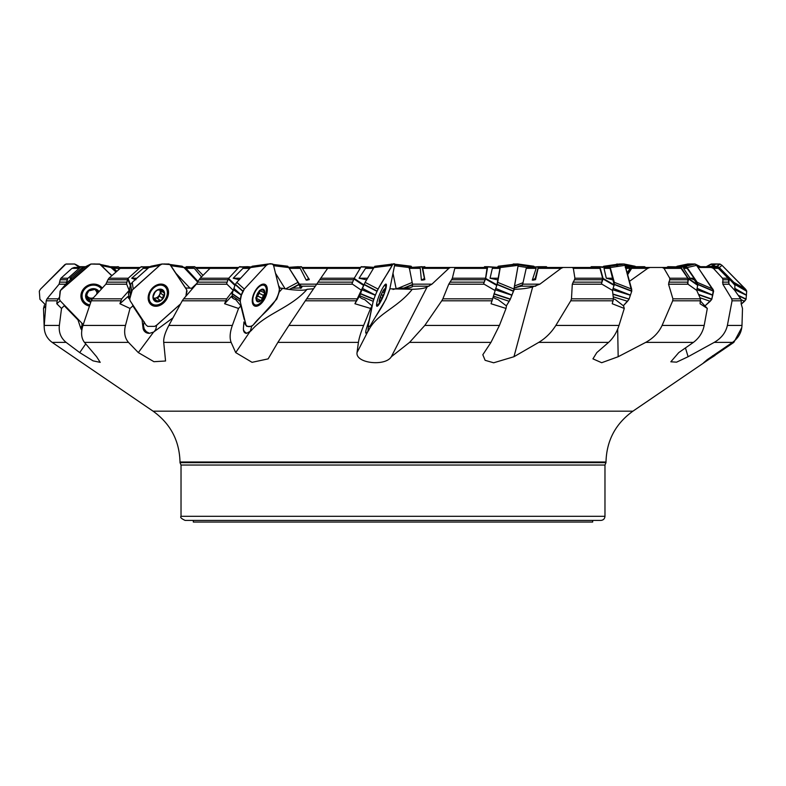 <?xml version="1.0" encoding="UTF-8"?>
<svg xmlns="http://www.w3.org/2000/svg" width="786" height="786" viewBox="0 0 786 786"><rect width="100%" height="100%" fill="white"/><g stroke="black" fill="none" stroke-linecap="round" stroke-linejoin="round"><path stroke-width="1.18" d="M59.54 297.029L57.132 300.792L56.788 303.74L60.188 300.763M130.388 285.19L129.159 290.388L121.712 298.827L119.904 303.74L128.059 296.46L129.533 298.7M235.024 285.19L233.236 290.388L226.722 298.827L224.6 303.74L231.359 296.46A8.194 6.042 166.1 0 0 235.653 299.525L240.889 305.921L238.541 308.446L224.6 303.74M363.712 285.19L354.928 303.74L359.271 296.46A8.194 6.092 -168.5 0 0 364.635 299.525L372.092 305.921L370.579 308.446L354.928 303.74M499.208 267.466L499.975 268.37L496.939 284.876L491.054 303.74L506.037 308.446L506.469 305.921L497.941 299.525A8.194 5.217 -148.1 0 1 493.205 297.226M608.678 267.466L610.083 268.37L614.18 284.876L612.471 290.388L613.434 298.827L612.245 303.74L624.28 308.446L623.573 305.921L615.261 299.525A8.194 3.537 -136.6 0 1 613.424 298.739M687.151 268.37L683.545 268.37L685.402 267.466L687.151 268.37L694.058 278.224L694.293 279.826L697.742 284.876L696.74 290.388L700.473 298.827L700.071 303.74L707.312 308.446L700.562 301.185M735.126 285.436L728.946 278.431L734.93 284.896L734.753 290.388L740.697 298.827L741.267 300.792L741.139 303.74L742.495 308.446L741.984 325.433C741.62 332.38 738.457 338.029 732.483 342.382L714.228 342.382C721.391 338.196 725.773 332.547 727.384 325.433L741.984 325.433M729.929 279.757L729.359 278.224L718.306 267.662M514.25 287.941L521.206 286.192L522.69 284.149L526.217 268.34L527.121 267.466L533.507 267.466L536.15 268.34L532.279 280.15L535.266 278.421L535.541 279.62L538.135 268.34L539.039 267.466L598.932 267.466L599.934 268.37L602.656 278.224L601.418 283.815L601.997 284.208L572.296 284.208L571.471 298.827L613.434 298.827M393 289.454L398.001 288.226L409.359 287.922L412.218 286.87L412.512 284.149L409.241 267.466L416.344 267.466L420.264 268.34L421.404 280.15L424.411 278.421L424.843 279.62L422.544 267.466L487.163 267.466L485.571 278.224L483.587 283.815L484.176 284.208L448.757 284.208L442.862 298.827L492.832 298.827M289.395 289.454L291.488 288.226L301.51 287.922L301.254 286.9L302.04 286.87L299.378 284.149L288.698 267.466L301.411 266.69L309.301 279.62L306.216 280.15L308.77 278.421M198.082 281.535L185.928 268.34L183.875 267.466M116.878 271.278L113.685 268.34L110.885 267.466L118.666 266.926L120.258 268.331M79.229 268.37L71.958 268.37L74.228 267.466L80.27 267.466M71.958 268.37L60.954 278.224L67.999 278.224M67.252 279.757L60.168 279.757L59.088 284.208L47.022 298.827L58.007 298.827M60.168 279.757L60.954 278.224M139.25 268.37L120.209 268.37L122.223 267.466L140.272 267.466M120.209 268.37L108.94 278.224L128.216 278.224M127.479 279.757L107.908 279.757L105.845 284.208L92.443 298.827L121.712 298.827M129.159 290.388L126.546 283.815L127.666 278.971L128 278.421L130.535 284.62M107.908 279.757L108.94 278.224M237.893 268.37L209.99 268.37L211.444 267.466L238.738 267.466M209.99 268.37L200.175 278.224L228.746 278.224M227.969 279.757L199.054 279.757L196.313 284.208L183.619 298.827L226.722 298.827M233.236 290.388L226.594 283.815L228.235 278.971L228.569 278.421L235.161 284.797M199.054 279.757L200.175 278.224M360.155 268.37L327.634 268.37L328.302 267.466L360.695 267.466M373.635 267.466L361.02 266.926L354.162 278.421L363.849 284.856M327.634 268.37L320.767 278.224L354.28 278.224M353.582 279.757L319.725 279.757L306.668 298.827L357.041 298.827M361.629 290.388L351.961 283.815L354.162 278.421M319.725 279.757L320.767 278.224M389.846 288.816L412.257 289.287C419.999 289.091 424.971 288.295 427.162 286.9L431.946 284.149L448.875 268.34L422.495 268.34M448.875 268.34L450.28 267.466L455.015 267.466L452.353 278.224L485.571 278.224M485.109 279.757L451.547 279.757L448.757 284.208M451.547 279.757L452.353 278.224M518.17 265.334L518.239 264.047L517.365 263.958L499.444 266.179L500.318 266.277L500.24 267.564L518.17 265.334L513.563 291.026L514.476 289.287C521.806 289.091 527.868 288.295 532.672 286.9L539.894 284.149L561.106 268.34L538.135 268.34M561.106 268.34L563.159 267.466L572.287 267.466L573.348 268.37L574.91 278.224L602.656 278.224M602.528 279.757L574.468 279.757L572.296 284.208M574.468 279.757L574.91 278.224M629.498 281.319L647.733 268.34L631.679 268.34L627.66 274.687M647.733 268.34L650.15 267.466L679.35 267.466L681.079 268.37L687.819 278.224L688.005 284.208L668.542 284.208L672.904 298.827L700.473 298.827M681.079 268.37L664.013 268.37L669.76 278.224L687.819 278.224M688.045 279.757L669.751 279.757L668.542 284.208M664.013 268.37L662.254 267.466L644.107 267.466M669.751 279.757L669.76 278.224M703.283 267.466L716.174 267.466L718.375 268.37L728.091 278.224L729.103 284.208L722.835 284.208L731.727 298.827L740.697 298.827M734.93 284.896L717.589 266.926L702.586 266.69L701.367 267.466L698.115 267.466L711.242 267.466L713.413 268.37L722.481 278.224L728.091 278.224M728.642 279.757L722.904 279.757L722.835 284.208M722.904 279.757L722.481 278.224M625.666 267.466L629.291 267.466L630.254 268.34L627.13 272.771M631.679 268.34L633.3 267.466L663.777 267.466M535.325 278.971L532.279 280.15M533.291 280.15L535.541 279.62M424.587 278.971L421.404 280.15M422.554 280.15L424.843 279.62M288.884 267.466L295.624 267.466L300.223 268.34L306.216 280.15M301.962 267.466L328.302 267.466M184.386 267.466L194.309 268.34L201.491 276.898M195.596 267.466L211.444 267.466M111.641 267.466L114.776 267.466L119.403 269.077M119.276 267.466L122.223 267.466L119.276 267.466M57.132 300.792L46.197 300.792L44.232 325.433L59.353 325.433L61.524 308.446L56.788 303.74M59.353 325.433C58.616 332.38 60.866 338.029 66.122 342.382L52.161 342.382C46.551 338.196 43.908 332.547 44.232 325.433M81.773 323.046L82.353 327.516M79.16 320.364L77.971 319.873L80.889 328.656A9.835 8.911 152.9 0 0 81.842 330.13M120.661 300.792L91.255 300.792L82.952 325.433L125.485 325.433L130.014 308.446L119.904 303.74M125.485 325.433C123.756 332.38 124.758 338.029 128.501 342.382L84.456 342.382C81.253 338.206 80.752 332.557 82.952 325.433M144.103 321.641L143.474 325.738L144.26 329.029L146.393 331.712L149.497 333.313L153.584 332.065L172.94 317.868M143.425 321.042L142.06 319.873L143.111 328.656A9.835 7.506 125.7 0 0 149.497 333.313M225.651 300.792L182.254 300.792L168.862 325.433L232.342 325.433L238.541 308.446M232.342 325.433C229.885 332.38 229.483 338.029 231.133 342.382L163.714 342.382C163.39 338.196 165.109 332.547 168.862 325.433M243.444 329.825L244.485 331.712L246.725 333.313L251.186 330.68C265.088 313.761 290.486 308.259 307.1 289.287L313.585 288.776M243.935 321.926L243.385 328.656A9.835 4.962 115.9 0 0 243.768 331.22A9.835 4.962 115.9 0 0 246.725 333.313M356.117 300.792L305.332 300.792L288.904 325.433L363.653 325.433L370.579 308.446M363.653 325.433C360.853 332.38 359.104 338.029 358.416 342.382L277.88 342.382L288.904 325.433M365.755 332.881L366.227 333.313L368.487 330.68C376.474 313.761 397.343 308.259 412.257 289.287M372.092 305.921L369.263 319.873L366.433 328.656A9.835 1.66 112.5 0 0 365.854 333.146A9.835 1.66 112.5 0 0 366.227 333.313M492.203 300.792L441.761 300.792L424.794 325.433L499.434 325.433L506.037 308.446M499.434 325.433L490.965 342.382L409.575 342.382L424.794 325.433M613.178 300.792L570.764 300.792L555.84 325.433L619.014 325.433L624.28 308.446M619.014 325.433C616.784 332.38 613.306 338.029 608.59 342.382L538.744 342.382C545.651 338.196 551.35 332.547 555.84 325.433M700.64 300.792L672.708 300.792L662.097 325.433L704.187 325.433L707.312 308.446M704.187 325.433C702.782 332.38 699.186 338.029 693.409 342.382L645.728 342.382C653.313 338.196 658.776 332.547 662.097 325.433M741.267 300.792L732.061 300.792L727.384 325.433M605.996 462.001L180.004 462.001L180.004 462.649L605.996 462.649L605.996 462.001C606.576 440.612 615.546 423.674 632.917 411.176L733.839 342.382L741.797 327.556M83.345 268.37L81.439 268.37L69.964 278.224L72.116 278.224M81.439 268.37L84.593 267.584M46.197 300.792L47.022 298.827M71.526 279.757L69.964 278.224M147.906 268.37L143.17 268.37L131.704 278.224L136.872 278.224M143.17 268.37L148.829 267.545M91.255 300.792L92.443 298.827M135.87 279.757L131.704 278.224M249.771 268.37L242.933 268.37L233.226 278.224L240.624 278.224M242.933 268.37L251.039 267.476M182.254 300.792L183.619 298.827M239.357 279.757L233.226 278.224M279.197 288.207L282.253 288.226C288.816 289.906 304.575 291.144 307.1 289.287M185.594 287.971L192.776 288.275M373.448 268.37L365.539 268.37L359.074 278.224L367.573 278.224M365.539 268.37L371.532 267.584M305.332 300.792L306.668 298.827M366.237 279.757L359.074 278.224M499.975 268.37L492.331 268.37L490.081 278.224L498.304 278.224M497.843 279.757L497.194 279.757L497.813 279.826M494.797 290.388L484.176 284.208M492.331 268.37L499.336 267.476L487.634 266.69L484.589 266.69L484.038 267.466M441.761 300.792L442.862 298.827M497.194 279.757L490.081 278.224M610.083 268.37L604.002 268.37L606.311 278.224L612.923 278.224M612.805 279.757L612.284 279.757L612.785 279.826M612.471 290.388L601.997 284.208M604.002 268.37L608.806 267.476L599.669 266.69L591.337 266.69L590.404 267.466M570.764 300.792L571.471 298.827M612.284 279.757L606.311 278.224M683.545 268.37L690.069 278.224L694.058 278.224M696.74 290.388L688.005 284.208M697.83 285.436L688.585 278.971L680.647 266.926L685.343 267.476L680.362 266.719M672.708 300.792L672.904 298.827M693.999 279.757L690.069 278.224M734.753 290.388L729.103 284.208M732.061 300.792L731.727 298.827M605.996 462.649L604.974 465.037L604.974 516.314C604.729 518.799 603.363 520.165 600.877 520.411L185.123 520.411C181.35 518.672 179.984 517.306 181.026 516.314L604.974 516.314M44.203 327.556L43.505 308.446L44.37 305.263M84.456 342.382L96.619 356.726L100.215 362.356L93.053 360.853L79.71 352.59L66.122 342.382M52.161 342.382L153.083 411.176L632.917 411.176M715.034 355.419L703.558 362.808L707.243 359.654L732.483 342.382M714.228 342.382L688.104 356.726L676.579 362.159L670.831 361.786L678.76 352.59L693.409 342.382M645.728 342.382L618.169 356.726L601.683 362.71L592.939 358.858L596.81 352.59L608.59 342.382M538.744 342.382L513.956 356.726L493.657 362.788L485.119 360.312L482.82 354.741L490.965 342.382M409.575 342.382L391.33 356.726C385.464 366.649 355.4 363.437 357.031 352.59L358.416 342.382M277.88 342.382L268.134 358.878L252.051 362.326L235.702 352.59L231.133 342.382M163.714 342.382L165.561 361L153.938 361.698L138.316 352.59L128.501 342.382M592.683 520.411L592.683 522.042L193.317 522.042L193.317 520.411M43.505 308.446L45.696 306.235M301.539 287.882A10.238 6.514 148.1 0 0 301.254 286.9M367.858 331.643L368.477 326.387M250.164 331.643L251.746 326.239M279.197 292.048L282.429 288.56A10.238 7.555 -13.9 0 0 282.027 288.295M244.348 319.873L240.889 305.921M154.213 331.643L155.805 329.314L156.63 325.286M129.7 299.348L130.555 295.261L129.317 289.739L128.462 293.807L130.142 300.851L146.049 325.021L147.719 326.367L154.645 326.367L156.011 325.728L180.515 303.966L156.935 325.021L154.645 326.367L147.719 326.367L146.049 325.021L130.142 300.851L129.71 299.083L132.274 290.063L159.784 265.334L162.073 263.998L169.963 264.548L186.744 289.916L185.909 296.175L188.787 292.864M130.014 308.446L132.854 305.921L132.598 304.624M129.621 299.073A8.194 5.08 146.6 0 1 128.599 298.09A8.194 5.08 146.6 0 1 128.059 296.46M142.06 319.873L132.854 305.921M61.524 308.446L64.57 305.351M77.971 319.873L64.413 305.921M713.108 356.726L712.588 355.753M688.104 356.726L685.451 347.923M618.169 356.726L617.678 329.108M513.956 356.726L532.672 286.9M391.33 356.726L427.162 286.9M79.71 266.69L85.527 266.69M109.794 266.69L118.666 266.926M186.331 266.69L194.663 266.69L203.043 275.346M298.366 266.69L288.619 267.338L301.411 266.69M425.305 267.466L424.774 266.69L422.082 266.926L424.411 278.421M547.262 267.466L546.358 266.69L538.361 266.69L535.266 278.421M538.361 266.69L529.116 267.466L538.322 266.69M645.728 267.466L644.579 266.69L632.406 266.7L627.444 273.901M704.511 266.69L697.585 266.69M729.143 278.971L728.779 283.815M680.647 266.926L667.884 266.69L666.725 267.466M688.585 278.971L687.514 283.815M614.131 285.436L603.039 278.971L601.418 283.815M603.039 278.971L603.078 278.421L614.18 284.876M607.568 267.584L599.905 266.926L603.078 278.421M599.905 266.926L608.767 267.476M514.054 289.071L497.685 282.351L496.762 285.426L485.512 278.971L483.587 283.815M485.512 278.971L485.679 278.421L496.939 284.876M497.509 267.584L487.664 266.926L485.679 278.421M487.664 266.926L499.356 267.476M361.02 266.926L374.057 267.358L363.898 266.69M248.818 267.584L239.239 266.926L247.678 266.69M239.239 266.926L228.569 278.421M148.063 267.584L140.871 266.926L150.008 266.69M140.871 266.926L128 278.421M66.152 283.707L67.783 278.421L66.368 283.461M84.299 267.535L80.879 266.926L67.783 278.421M80.879 266.926L84.652 267.25M278.657 286.025A10.749 2.073 67.4 0 1 280.101 288.03A10.749 2.073 67.4 0 1 280.229 288.236M380.837 301.018A7.369 1.248 -67.5 0 1 379.481 299.83A7.369 1.248 -67.5 0 1 383.342 290.476A7.369 1.248 -67.5 0 1 385.14 290.594A7.369 1.248 -67.5 0 1 385.13 290.673A7.369 1.248 -67.5 0 1 380.837 301.018A28.669 28.669 0 0 1 378.213 304.369A10.749 1.818 -67.5 0 1 377.113 305.007A10.749 1.818 -67.5 0 1 377.133 301.598M382.929 287.568A10.749 1.818 -67.5 0 1 385.327 285.141A10.749 1.818 -67.5 0 1 385.651 286.369A28.669 28.669 0 0 1 385.14 290.594M379.422 300.95L379.471 301.647L381.338 299.997A6.868 1.159 -67.5 0 1 379.471 301.647A6.868 1.159 -67.5 0 1 379.422 301.431A6.868 1.159 -67.5 0 1 380.385 297.147A6.868 1.159 -67.5 0 1 383.155 290.997A6.868 1.159 -67.5 0 1 384.433 289.307A6.868 1.159 -67.5 0 1 385.032 289.356A6.868 1.159 -67.5 0 1 384.118 293.856A6.868 1.159 -67.5 0 1 381.338 299.997L382.92 295.34L381.328 294.681M379.638 299.653L380.424 300.183M380.453 300.252L381.338 299.997M384.01 289.749L385.032 289.356L384.187 292.49M384.128 289.661L385.032 289.356M383.961 292.5L384.118 293.856L382.92 295.34M382.605 291.999L383.902 292.5M382.998 295.34L381.348 294.662M381.691 298.179L380.237 297.58M384.383 290.417L383.715 290.142M266.1 288.03A10.749 5.423 -64.1 0 1 262.996 299.957A10.749 5.423 -64.1 0 1 254.87 304.752A10.749 5.423 -64.1 0 1 254.674 292.706A10.749 5.423 -64.1 0 1 264.243 285.397A10.749 5.423 -64.1 0 1 266.1 288.03M257.405 301.657L261.551 299.997A6.868 3.468 -64.1 0 1 257.376 301.647A6.868 3.468 -64.1 0 1 256.256 297.147A6.868 3.468 -64.1 0 1 259.321 290.997A6.868 3.468 -64.1 0 1 263.497 289.356A6.868 3.468 -64.1 0 1 264.607 293.856A6.868 3.468 -64.1 0 1 261.551 299.997L263.359 295.34L259.144 293.296L260.087 290.751M257.376 301.647L256.187 298.316M256.157 298.13L256.776 295.3L259.881 290.466M255.676 297.953L260.048 300.183M259.321 290.997L259.999 290.368M259.96 290.398L263.497 289.356L264.332 292.51M263.968 292.5L264.607 293.856L263.359 295.34M259.449 290.447L263.88 292.5M259.164 291.174A5.286 2.672 -64.1 0 1 258.201 294.544A5.286 2.672 -64.1 0 1 256.256 297.187M256.413 298.267L259.144 293.296M262.023 298.179L257.769 296.116M263.448 295.34L259.193 293.276M263.448 290.417L261.984 289.71M258.172 301.018L256.747 300.331M151.944 303.809A10.749 8.214 -54.3 0 1 151.541 290.289A10.749 8.214 -54.3 0 1 164.48 286.34A10.749 8.214 -54.3 0 1 166.101 288.03A10.749 8.214 -54.3 0 1 163.93 301.048A10.749 8.214 -54.3 0 1 151.944 303.809L149.527 302.079A10.749 8.214 -54.3 0 1 148.76 301.431M161.209 284.09A10.749 8.214 -54.3 0 1 162.063 284.601L164.48 286.34M155.412 301.392L161.769 299.997A6.868 5.247 -54.3 0 1 155.923 301.647A6.868 5.247 -54.3 0 1 152.956 297.147A6.868 5.247 -54.3 0 1 155.834 290.997A6.868 5.247 -54.3 0 1 161.68 289.356A6.868 5.247 -54.3 0 1 164.647 293.856A6.868 5.247 -54.3 0 1 161.769 299.997L163.537 295.34L160.688 293.296L161.543 291.37M155.923 301.647L153.27 298.277M153.024 297.806L153.545 298.179L152.956 297.147L154.842 292.49L156.935 290.299L161.68 289.356L164.166 292.589M152.965 297.403L154.056 298.189L153.015 297.717M153.968 298.12A5.286 4.038 125.7 0 0 155.746 298.012L156.974 298.051L159.912 300.183M161.68 289.356L162.23 290.417L160.629 289.268M163.606 292.5L164.647 293.856L163.537 295.34M162.338 298.208L159.391 296.067L159.627 294.544A5.286 4.038 -54.3 0 0 159.617 289.877L163.517 292.5M160.688 293.296L159.627 294.544A5.286 4.038 -54.3 0 1 155.746 298.012L154.518 298.739M157.505 298.434L159.479 296.155M156.974 298.051L159.587 299.947M163.635 295.34L160.757 293.276M157.269 301.018L154.754 299.211M98.162 284.994A10.749 9.746 -27.1 0 1 99.753 286.3A10.749 9.746 -27.1 0 1 101.296 288.442L101.522 288.904M89.84 304.87A10.749 9.746 -27.1 0 1 83.031 299.967L82.147 298.238A10.749 9.746 -27.1 0 1 81.184 293.679M83.031 299.967A10.749 9.746 -27.1 0 1 86.912 287.145A10.749 9.746 -27.1 0 1 100.637 288.03A10.749 9.746 -27.1 0 1 101.443 288.993M90.773 302.188A7.369 6.681 -27.1 0 1 86.755 292.245A7.369 6.681 -27.1 0 1 98.329 290.673A7.369 6.681 -27.1 0 1 99.065 291.586M89.339 300.832L89.329 300.262L90.94 301.716A6.868 6.219 -27.1 0 1 90.567 301.647A6.868 6.219 -27.1 0 1 86.195 297.147A6.868 6.219 -27.1 0 1 88.454 290.997A6.868 6.219 -27.1 0 1 95.077 289.356A6.868 6.219 -27.1 0 1 98.712 291.97M89.329 300.262L87.737 296.744A5.286 4.785 152.9 0 0 92.63 298.012L93.279 297.914M89.349 300.173L86.195 297.147L87.639 292.392M86.175 296.155L87.305 298.179L86.195 297.147M87.639 292.107L87.904 292.628L88.454 290.997L95.077 289.356L96.187 291.134L95.204 289.228M96.246 290.044L95.735 289.602M95.646 289.562L98.24 292.48M86.254 296.116L87.737 296.744A5.286 4.785 -27.1 0 1 86.814 295.31M96.757 291.842A5.286 4.785 -27.1 0 1 96.698 294.17M93.426 297.747A5.286 4.785 -27.1 0 1 92.63 298.012L91.235 298.886L91.677 299.879M96.816 294.043L97.425 293.375M89.201 299.358L91.205 298.955M76.959 265.334L79.376 267.466L74.582 263.998L66.25 263.998L64.835 264.636L40.42 289.219L39.3 291.213L39.929 299.279L45.794 305.106L39.929 299.279L39.3 291.213L40.42 289.219L65.828 264.106L74.729 264.027L80.467 267.289M80.545 267.22L75.77 264.499M86.44 266.277L90.96 264.027L99.626 264.027L111.759 275.758L100.186 264.273L90.96 264.027L60.424 290.525L59.402 299.073L60.247 300.851L83.237 324.559L60.247 300.851L59.402 299.083L60.07 291.213L60.994 289.759M102.268 288.089A11.977 10.857 152.9 0 0 101.61 287.332A11.977 10.857 152.9 0 0 87.079 285.868A11.977 10.857 152.9 0 0 81.38 299.122A11.977 10.857 152.9 0 0 89.427 306.059M88.73 265.334L61.672 289.071L67.409 282.351L60.984 289.759M84.259 267.564L67.409 282.351M85.733 266.582L90.871 264.027L94.9 263.958M163.537 303.023A11.977 9.147 125.7 0 0 167.143 287.332A11.977 9.147 125.7 0 0 164.706 285.043A11.977 9.147 125.7 0 0 150.932 289.847A11.977 9.147 125.7 0 0 150.784 304.437A11.977 9.147 125.7 0 0 163.537 303.023M186.125 295.261L187.019 291.075L186.311 289.071L170.66 265.334L169.059 263.998L161.877 264.027L150.843 266.277L148.8 267.564L159.784 265.334L133.217 289.071L132.254 282.351L130.545 284.571L129.317 289.739M148.8 267.564L132.254 282.351M133.217 289.071L131.586 291.075L130.594 295.094L129.631 288.383M151.089 266.218L162.073 263.998M159.784 265.334L161.818 264.057M243.915 322.034L246.018 325.021L240.143 301.293L232.224 295.772L232.823 298.228M240.143 301.293L241.381 295.261L233.462 289.739L232.125 293.807L232.224 295.772M261.718 303.023A11.977 6.042 115.9 0 0 267.063 287.332A11.977 6.042 115.9 0 0 264.774 284.306A11.977 6.042 115.9 0 0 254.34 292.549A11.977 6.042 115.9 0 0 254.34 305.842A11.977 6.042 115.9 0 0 261.718 303.023M252.257 266.228L268.085 263.998L252.11 266.277L250.518 267.564L266.356 265.334L244.308 289.071L236.792 282.351L235.24 284.571L233.462 289.739M250.518 267.564L236.792 282.351M244.308 289.071L241.44 295.094L233.923 288.383M252.286 266.218L267.977 264.027M246.018 325.021L246.725 326.318L249.083 326.406L251.579 326.337L253.2 325.021L276.79 299.083L279.443 291.292L279.413 289.071L273.508 265.196L272.732 263.998L268.114 263.998M266.356 265.334L267.938 264.057M246.067 325.227L246.725 326.318M367.76 324.284L368.349 325.021L373.163 301.293L359.752 295.772L359.546 296.774M373.163 301.293L375.295 295.261L361.894 289.739L359.752 295.772M384.55 292.834A11.977 2.024 112.5 0 0 386.162 287.332A11.977 2.024 112.5 0 0 386.034 284.1A11.977 2.024 112.5 0 0 379.609 294.406A11.977 2.024 112.5 0 0 376.877 306.235A11.977 2.024 112.5 0 0 379.893 303.023A11.977 2.024 112.5 0 0 381.996 299.014M393.167 263.998L374.834 266.277L373.93 267.564L392.194 265.334L378.046 289.071L365.117 282.351L361.894 289.739M373.93 267.564L365.117 282.351M378.046 289.071L375.364 295.094L362.434 288.383M368.349 325.021L368.251 326.367L369.911 326.259L386.064 299.083L389.797 289.071L394.631 265.196L394.719 263.998L393.177 263.998L374.834 266.277L393.177 263.998L392.194 265.334M367.435 325.335L368.251 326.367M517.365 263.958L516.461 263.998L518.239 264.027L518.17 265.334L513.838 290.063L510.261 299.348L506.371 305.833L509.19 301.293L493.461 296.135M497.194 284.306L513.553 291.075L510.261 299.338L493.962 293.993M511.902 295.261L495.062 289.739M500.24 267.564L497.685 282.351M511.971 295.094L495.602 288.383M497.233 267.564L498.265 266.218L499.444 266.179M498.186 266.277L516.461 263.998L498.265 266.218M517.345 263.958L499.139 266.179M509.19 301.293L510.261 299.338M619.28 264.027L624.172 263.998L624.791 264.636L631.738 291.213L628.987 299.338L623.347 305.725L627.542 301.293L613.208 296.823M625.076 265.334L624.29 264.027L621.854 263.958L607.008 266.179L609.464 266.277L610.231 267.564L625.076 265.334L631.669 289.219L631.738 291.213L629.105 299.083L612.923 294.328M630.401 295.261L612.687 289.739M631.639 289.071L614.318 282.351L614.19 285.19M610.231 267.564L614.318 282.351M630.46 295.094L613.149 288.383M603.805 266.228L621.755 263.958L607.008 266.179M602.027 267.564L603.658 266.277L606.173 266.179M603.658 266.277L619.417 263.998M627.542 301.293L628.987 299.338M687.652 264.047L694.942 263.998L696.052 264.636L713.383 290.063L711.782 299.338L705.288 305.636L710.18 301.293L700.002 297.756M696.661 265.334L695.129 264.027L691.513 263.958L681.993 266.179L685.657 266.277L687.141 267.564L696.661 265.334L713.629 291.075L711.782 299.338L698.685 294.789M712.764 295.261L696.877 289.739M712.882 289.071L697.251 282.351L697.85 285.19M687.141 267.564L697.251 282.351M712.804 295.094L697.182 288.383M676.206 266.69L681.993 266.179M677.06 266.277L687.907 263.998L691.356 263.958L680.764 266.179M710.18 301.293L711.782 299.338M706.29 266.69L712.981 266.179L715.712 263.958L711.418 263.998L710.22 264.499L719.75 263.998L722.01 265.334L746.209 290.063L746.7 291.292L746.042 299.348L741.277 304.162L744.529 301.293L741.119 299.682M712.981 266.179L717.294 266.277L719.278 267.564L722.01 265.334L745.58 289.219L746.7 291.213L746.042 299.338L738.565 295.791M746.445 295.261L734.802 289.749M745.433 289.071L733.869 282.351L735.097 285.19M719.278 267.564L733.869 282.351M746.454 295.094L734.91 288.383M715.712 263.958L720.025 264.047L717.294 266.277M715.535 263.958L711.536 266.179M744.529 301.293L746.042 299.338M722.01 265.334L720.045 264.057M697.241 266.189L700.473 266.69M690.796 263.958L685.402 264.509L690.796 263.958M695.807 264.351L700.267 266.582M624.899 264.843L635.992 266.69M624.349 264.076L635.157 266.277M620.38 263.958L616.136 264.46L620.576 263.968M625.253 267.564L626.923 266.218L631.512 266.179M624.958 264.98L630.303 266.179M527.583 267.564L528.3 266.277L530.658 266.179L518.269 264.361L533.714 266.218L535.482 267.564M500.318 266.277L518.239 264.047L533.89 266.277M512.836 264.44L516.166 264.027M518.023 266.159L526.964 267.476M514.594 285.966L523.014 282.705M512.492 265.196L513.268 263.998L516.097 264.037M530.658 266.179L531.464 266.179M409.427 267.564L409.3 266.277L410.056 266.179L394.739 264.293L411.088 266.218L412.07 267.564M411.098 266.218L394.739 264.224L411.166 266.277M392.823 263.998L392.224 264.106M394.523 265.727L409.142 267.535M398.158 288.256L412.159 282.459M396.154 288.816L393 273.263L396.154 288.816M391.369 265.196L391.281 263.998M280.248 288.236A11.977 2.309 -112.6 0 0 279.708 287.332A11.977 2.309 -112.6 0 0 278.568 285.672M273.636 265.717L288.767 267.564L287.735 266.218L273.194 264.489M285.652 288.894L297.953 282.351L288.767 267.564M285.171 288.816L275.503 273.263L285.171 288.816M300.665 288.383L297.953 282.351M164.746 263.958L161.621 264.106M170.896 265.697L183.973 267.564L182.165 266.218L169.914 264.499M197.748 282.135L183.973 267.564M191.725 288.236L197.158 283.098M175.897 273.273L189.986 288.167L175.887 273.263M101.954 265.668L111.003 267.564L108.94 266.277L100.628 264.528L108.694 266.218M116.023 272.025L111.003 267.564M111.956 275.591L109.333 273.263L111.946 275.591M94.998 263.958L90.714 264.106M240.437 302.492C239.887 298.287 241.174 293.817 244.308 289.071L266.356 265.334C269.51 263.182 271.907 263.182 273.538 265.334L279.413 289.071C277.704 305.007 261.767 313.368 253.2 325.021C250.076 327.173 247.678 327.173 246.018 325.021L240.437 302.492M372.918 302.492C377.309 286.644 386.024 277.045 392.194 265.334C393.865 263.182 394.67 263.182 394.601 265.334L389.797 289.071C384.668 305.007 376.966 313.368 370.756 325.021C369.096 327.173 368.3 327.173 368.349 325.021L372.918 302.492M516.206 264.243L515.194 265.707M618.042 264.911L616.371 266.65M708.952 265.413L708.048 266.208M392.833 263.998L391.261 264.224M59.952 282.154L66.574 282.154M65.729 284.208L59.088 284.208M107.083 282.154L126.929 282.154M126.684 284.208L105.845 284.208M197.738 282.154L227.154 282.154M226.938 284.208L196.313 284.208M318.124 282.154L352.629 282.154M352.472 284.208L316.738 284.208M487.281 268.37L455.232 268.37M449.916 282.154L484.156 282.154M599.934 268.37L573.348 268.37M573.033 282.154L601.722 282.154M668.748 282.154L687.514 282.154M718.375 268.37L713.413 268.37M722.481 282.154L728.465 282.154M630.254 268.34L625.911 268.34M522.69 284.149L539.894 284.149M536.15 268.34L526.217 268.34M412.512 284.149L431.946 284.149M420.264 268.34L409.192 268.34M327.654 268.34L302.502 268.34M299.378 284.149L316.778 284.149M300.223 268.34L289.69 268.34M210.029 268.34L196.421 268.34M194.309 268.34L185.928 268.34M118.637 268.34L113.685 268.34M81.823 325.738A12.291 8.508 -47.5 0 0 80.889 328.656M143.474 325.738A12.291 10.365 -25 0 0 143.111 328.656M315.363 286.192L301.018 286.192M429.038 286.192L412.601 286.192M535.777 286.192L521.206 286.192M728.74 278.224L729.359 278.224M604.974 465.037L181.026 465.037L181.026 516.314M357.031 352.59L367.563 332.065M235.702 352.59L249.663 332.065M138.316 352.59L153.584 332.065M79.71 352.59L85.723 343.924M110.777 267.378L118.116 266.69M195.085 266.926L187.363 267.466M183.845 267.437L194.663 266.69M309.045 278.971L307.316 280.15M301.627 266.926L293.06 267.466M422.082 266.926L413.986 267.466M410.42 267.466L422.102 266.69L410.42 267.466M538.115 266.926L531.709 267.466M632.042 266.926L628.319 267.466M627.11 267.466L632.327 266.709M688.497 278.421L697.742 284.876M361.226 266.69L373.723 267.476M363.604 285.436L353.897 278.971M251.127 266.985L247.639 266.69L251.127 266.985M239.642 266.69L250.636 267.446M234.916 285.436L228.235 278.971M141.421 266.69L149.016 267.387M130.299 285.436L127.666 278.971M381.662 298.11L380.247 297.53M384.315 290.476L383.666 290.211M383.627 292.392L382.615 291.97M261.984 298.11L257.759 296.067M258.172 300.93L256.757 300.242M263.379 290.476L261.905 289.759M162.24 298.11L159.391 296.067M157.279 300.93L154.695 299.073M162.181 290.476L160.521 289.287M91.707 299.82L91.235 298.886M87.374 298.14L86.332 296.096M81.174 298.405A11.731 10.631 152.9 0 0 87.688 304.231M101.797 288.609A11.132 10.08 152.9 0 0 100.048 286.075A11.132 10.08 152.9 0 0 99.891 285.917M80.919 295.615A11.132 10.08 152.9 0 0 83.424 300.665M129.7 299.338L128.462 293.807M129.719 299.073L128.482 293.542M165.925 287.784A11.731 8.96 125.7 0 0 165.119 286.173A11.731 8.96 125.7 0 0 163.655 284.561M149.988 303.602A11.731 8.96 125.7 0 0 153.771 304.722M131.616 291.026L130.653 284.306M131.508 291.292L130.545 284.571M163.871 285.908A11.132 8.499 125.7 0 0 162.093 284.168M149.114 302.237A11.132 8.499 125.7 0 0 151.334 303.376M240.054 299.338L232.125 293.807M240.113 299.073L232.184 293.542M263.86 285.21A11.731 5.924 115.9 0 0 263.182 284.1M253.19 304.722A11.731 5.924 115.9 0 0 254.477 304.565M242.884 291.026L235.368 284.306M242.766 291.292L235.24 284.571M373.684 299.338L360.283 293.807M373.782 299.073L360.381 293.542M377.005 291.026L364.075 284.306M376.887 291.292L363.957 284.571M510.379 299.073L494.03 293.709M513.474 291.292L497.096 284.571M518.2 263.998L500.279 266.218M629.105 299.073L612.893 294.013M631.767 291.026L614.446 284.306M631.708 291.292L614.387 284.571M624.32 264.047L609.464 266.277M624.172 263.998L609.317 266.218M711.89 299.073L698.528 294.426M713.619 291.026L697.988 284.306M713.609 291.292L697.978 284.571M695.178 264.047L685.657 266.277M694.942 263.998L685.431 266.218M746.12 299.073L738.25 295.34M746.661 291.026L735.097 284.306M746.7 291.292L735.136 284.571M719.75 263.998L717.019 266.218M711.212 264.047L707.213 266.277M711.497 263.998L707.498 266.218M695.639 264.322L699.56 266.277M695.974 264.577L699.275 266.218M616.784 264.047L617.658 264.243M625.253 265.953L626.707 266.277M617.01 263.998L617.943 264.204M625.214 265.835L626.923 266.218M513.17 264.047L514.466 264.234M518.239 264.794L528.3 266.277M513.307 263.998L514.742 264.204M518.249 264.725L528.438 266.218M514.496 287.931L522.474 284.837M516.038 287.617L522.297 285.19M391.261 264.047L391.988 264.135M394.729 264.479L409.3 266.277M394.739 264.42L409.329 266.218M403.739 288.118L412.581 284.463M404.544 288.098L412.63 284.748M273.164 264.44L287.735 266.218L273.164 264.44M289.356 289.454L291.449 288.344M291.626 288.246L299.024 284.306M292.146 288.295L299.142 284.571M182.195 266.228L169.864 264.46L182.165 266.218M180.004 462.649L181.026 465.037M153.083 411.176C170.454 423.674 179.424 440.612 180.004 462.001M632.416 266.7L627.061 267.466M680.273 266.7L685.441 267.486M67.508 278.834L66.132 283.736M385.327 285.141L384.757 284.905M377.113 305.007L376.543 304.781M264.243 285.397L262.072 284.345M254.87 304.752L252.689 303.701M150.981 266.238L161.955 264.008M243.876 322.329L246.431 325.974M687.779 264.008L677.188 266.238M706.221 266.729L710.23 264.499M635.019 266.238L624.045 264.008M533.743 266.228L517.915 263.998M100.598 264.509L108.812 266.238"/></g></svg>
